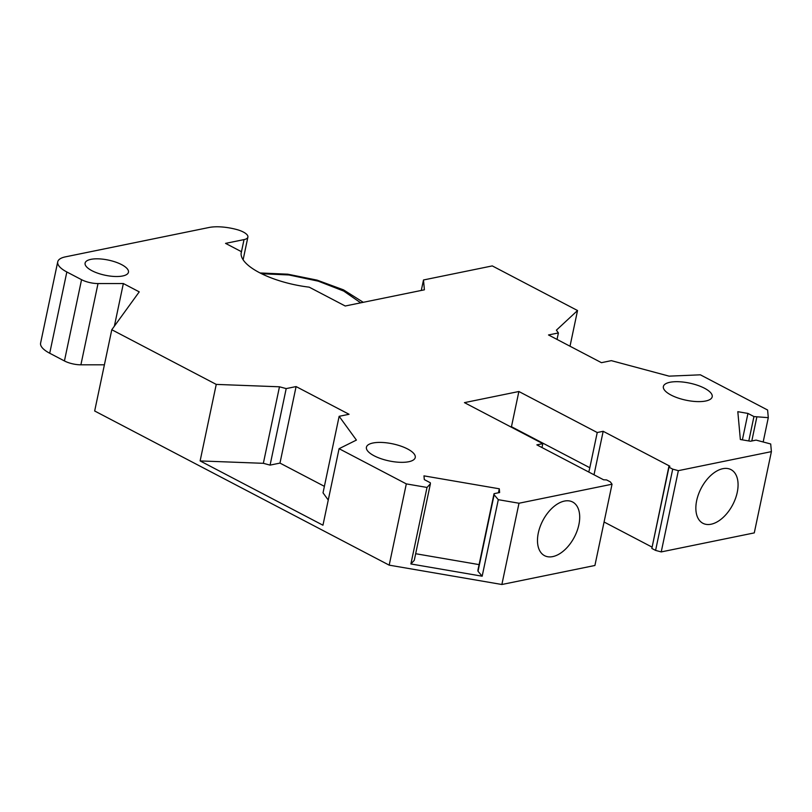 <?xml version="1.0" encoding="UTF-8"?>
<svg xmlns="http://www.w3.org/2000/svg" width="812" height="812" viewBox="0 0 812 812"><rect width="100%" height="100%" fill="white"/><g stroke="black" fill="none" stroke-linecap="round" stroke-linejoin="round"><path stroke-width="1.22" d="M594.019 474.776L603.174 431.304L669.89 466.22L668.895 466.423L668.966 467.184L672.712 469.143L655.588 550.404L651.843 548.445L668.966 467.184M604.077 522.004L651.904 547.034M651.843 548.445L668.895 466.423M511.357 427.193A40.63 23.883 117.6 0 0 511.458 426.716L518.878 391.506L464.444 402.64L542.802 443.646L536.854 444.864L603.57 479.78L606.605 479.933L610.35 481.892L612.035 484.216L519 503.237L498.294 499.684L482.166 576.205L410.892 563.964L427.021 487.444L406.315 483.891L389.192 565.152L501.877 584.498L519 503.237M421.286 290.452L423.499 279.978L492.285 265.91L577.535 310.529L556.393 330.169L558.402 332.94L548.506 334.96L601.448 362.68L611.345 360.65L669.098 376.149L700.36 374.819L767.604 410.019L768.294 417.662L753.942 416.566L747.953 413.43L737.814 411.684L740.351 439.505L750.491 441.251L756.084 440.104L770.7 443.981L771.4 451.634L754.277 532.895L661.232 551.916L655.588 550.404M661.232 551.916L678.355 470.655L672.712 469.143M423.499 279.978L424.392 289.813L345.212 306.002L309.21 287.164A59.093 20.655 11.9 0 1 241.255 252.39A59.093 20.655 11.9 0 1 241.438 251.69L241.144 253.09M241.113 253.405L244.026 239.601A14.768 5.166 11.9 0 0 247.893 237.104A14.768 5.166 11.9 0 0 236.718 229.532A29.547 10.333 11.9 0 0 208.978 227.502L65.457 256.846A29.547 10.333 11.9 0 0 57.723 261.84A29.547 10.333 11.9 0 0 66.838 271.979L81.555 279.683A14.768 5.166 11.9 0 0 98.019 283.561L123.353 283.54L139.238 291.863L111.792 329.733L216.246 384.401L200.117 460.922L322.953 525.212L339.081 448.691L406.315 483.891M57.723 261.84L40.6 343.1A29.547 10.333 11.9 0 0 49.715 353.24L64.432 360.944A14.768 5.166 11.9 0 0 80.895 364.821L98.019 283.561M104.403 364.811L80.895 364.821M114.37 326.18L123.353 283.54M389.192 565.152L94.669 410.994L111.792 329.733M501.877 584.498L594.912 565.477L612.035 484.216M121.627 264.631A22.157 7.744 11.9 0 0 98.861 258.855A22.157 7.744 11.9 0 0 85.098 263.098A22.157 7.744 11.9 0 0 91.929 270.7A22.157 7.744 11.9 0 0 114.695 276.476A22.157 7.744 11.9 0 0 128.458 272.233A22.157 7.744 11.9 0 0 121.627 264.631M244.026 239.601L225.553 243.377L241.438 251.69M577.535 310.529L570.014 346.216M768.294 417.662L763.209 441.819M410.892 563.964L414.272 560.331L430.401 483.81L430.299 482.744L424.311 479.608L423.965 475.862L499.299 488.794L498.456 492.782M479.09 564.614L415.663 553.723M499.299 488.794L499.634 492.539L494.041 493.686L477.913 570.207L478.014 571.283L482.166 576.205M430.401 483.81L427.021 487.444M494.041 493.686L494.132 494.762L498.294 499.684M494.132 494.762L478.014 571.283M374.119 455.786A24.949 8.719 11.9 0 0 399.748 462.292A24.949 8.719 11.9 0 0 415.247 457.511A24.949 8.719 11.9 0 0 407.553 448.955A24.949 8.719 11.9 0 0 381.924 442.449A24.949 8.719 11.9 0 0 366.425 447.229A24.949 8.719 11.9 0 0 374.119 455.786M671.067 395.068A24.949 8.719 11.9 0 0 696.696 401.575A24.949 8.719 11.9 0 0 712.195 396.794A24.949 8.719 11.9 0 0 704.501 388.237A24.949 8.719 11.9 0 0 678.862 381.731A24.949 8.719 11.9 0 0 663.374 386.512A24.949 8.719 11.9 0 0 671.067 395.068M328.261 500.04L323.024 492.833L339.142 416.312L349.048 414.282L296.096 386.573L279.978 463.094L270.081 465.114L263.352 463.317L200.117 460.922M324.384 486.337L279.978 463.094M296.096 386.573L286.2 388.593L270.081 465.114M339.142 416.312L356.407 440.084L339.081 448.691M286.2 388.593L279.47 386.796L263.352 463.317M279.47 386.796L216.246 384.401M756.835 417.063L751.8 440.987M753.942 416.566L748.796 440.957M747.953 413.43L742.381 439.86M558.402 332.94L557.032 339.426M564.442 501.075A30.288 17.803 -62.4 0 1 572.633 502.009A30.288 17.803 -62.4 0 1 577.078 530.947A30.288 17.803 -62.4 0 1 552.739 556.606A30.288 17.803 -62.4 0 1 544.547 555.672A30.288 17.803 -62.4 0 1 540.102 526.734A30.288 17.803 -62.4 0 1 564.442 501.075M771.4 451.634L678.355 470.655M722.812 468.697A30.288 17.803 -62.4 0 1 731.003 469.63A30.288 17.803 -62.4 0 1 735.459 498.558A30.288 17.803 -62.4 0 1 711.109 524.217A30.288 17.803 -62.4 0 1 702.918 523.293A30.288 17.803 -62.4 0 1 698.472 494.356A30.288 17.803 -62.4 0 1 722.812 468.697M603.174 431.304L597.236 432.522L518.878 391.506M511.458 426.716L589.817 467.732L597.236 432.522M589.817 467.732A40.63 23.883 -62.4 0 1 588.741 472.026M541.98 447.544L542.802 443.646M49.715 353.24L66.838 271.979M64.432 360.944L81.555 279.683M360.701 302.835L343.74 291.082L318.263 281.165L289.021 274.974L261.545 273.715M243.113 259.779L247.893 237.104M260.053 272.964L287.793 274.192L317.096 280.13L343.517 289.864L363.279 302.318"/></g></svg>
